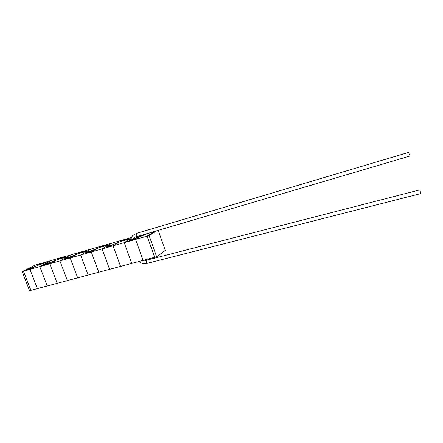<?xml version="1.0" encoding="UTF-8"?>
<svg xmlns="http://www.w3.org/2000/svg" width="443" height="443" viewBox="0 0 443 443"><rect width="100%" height="100%" fill="white"/><g stroke="black" fill="none" stroke-linecap="round" stroke-linejoin="round"><path stroke-width="0.66" d="M124.223 242.637L135.569 239.414L140.16 236.573L135.569 239.414L140.16 236.573L135.569 239.414L143.106 260.368L135.569 239.414L143.106 260.368L131.754 263.402L143.106 260.368L135.569 239.414L124.223 242.637L128.946 239.768L124.223 242.637L131.754 263.402L124.223 242.637L113.065 245.804L120.585 266.387L113.065 245.804L102.084 248.922L109.598 269.322L102.084 248.922L91.28 251.989L98.789 272.212L91.28 251.989L80.654 255.007L88.146 275.059L80.654 255.007L70.193 257.981L77.68 277.855L70.193 257.981L59.899 260.905L67.375 280.607L59.899 260.905L49.766 263.784L57.225 283.321L49.766 263.784L39.787 266.614L47.24 285.99L39.787 266.614L29.963 269.405L35.025 266.714L29.963 269.405L23.501 271.243L27.599 269.078L23.501 271.243L29.963 269.405L37.4 288.62L29.963 269.405L37.4 288.62L30.927 290.348L23.501 271.243L30.927 290.348L131.754 263.402L124.223 242.637L128.946 239.768L130.214 239.785M129.428 239.475L131.167 238.423M106.104 244.757L112.157 243.024L107.538 245.727L112.157 243.024L122.883 239.956L119.178 242.16L122.883 239.956L125.386 239.237M127.656 238.589L131.538 237.476M113.065 245.804L117.916 242.914L113.065 245.804M102.084 248.922L107.062 246.009L102.084 248.922M156.517 230.858L149.086 235.571L147.148 236.125L154.69 257.272L156.634 256.752L165.305 250.439L158.206 230.36M149.086 235.571L156.634 256.752M154.563 231.434L147.148 236.125M409.526 153.92L410.002 156.014L409.526 153.92M410.002 156.014L137.54 236.457L136.566 235.239L136.721 233.328L132.933 235.405C131.46 237.321 131.715 236.833 130.884 239.48L133.52 238.771M130.895 239.414L129.389 240.405L130.768 240.228L134.201 238.572M129.4 240.444L130.84 240.438L134.511 238.805M145.924 233.982L150.05 232.769M146.046 234.214L150.952 232.497M29.963 269.405L35.025 266.714L27.92 269.693L26.885 269.66M146.173 234.225L134.506 238.777M135.569 239.414L147.109 236.136L154.524 231.445L147.109 236.136L154.651 257.283L147.109 236.136L135.569 239.414M141.328 235.848L142.89 234.879L141.323 235.848M143.106 260.368L154.685 257.256L143.106 260.368M36.813 265.761L41.564 263.231L35.23 265.047L28.773 268.458L35.23 265.047L41.564 263.231L36.813 265.761L43.181 262.771M85.228 250.732L91.203 249.021L86.335 251.785L91.203 249.021L101.597 246.048L97.742 248.268L101.597 246.048L103.861 245.4M91.28 251.989L96.375 249.055L91.28 251.989M80.654 255.007L85.864 252.05L80.654 255.007M64.988 256.53L70.891 254.836L65.791 257.654L70.891 254.836L80.969 251.951L76.971 254.188L80.969 251.951L83.007 251.369M70.193 257.981L75.515 255.002L70.193 257.981M59.899 260.905L65.326 257.909L59.899 260.905M45.363 262.145L51.194 260.478L45.867 263.347L51.194 260.478L60.968 257.676L56.848 259.925L60.968 257.676L62.79 257.156M49.766 263.784L55.292 260.772L49.766 263.784M39.787 266.614L45.419 263.585L39.787 266.614M112.073 244.896L110.097 245.206L107.217 246.729L108.496 246.563L111.979 244.896M107.234 246.762L108.574 246.768L112.278 245.129M128.492 238.522L126.493 238.832L123.686 240.316L125.009 240.139L128.392 238.522M123.907 240.582L126.853 239.741M127.562 239.453L128.686 238.749M106.901 244.691L104.958 244.996L102.156 246.48L103.385 246.314L106.813 244.697M102.35 246.74L105.201 245.926M105.871 245.655L107.09 244.918M85.992 250.666L84.092 250.971L81.29 252.455L85.909 250.672M81.462 252.704L84.225 251.912M84.857 251.663L86.175 250.888M65.719 256.464L63.864 256.763L61.068 258.247L65.647 256.464M61.217 258.485L63.897 257.721M64.484 257.488L65.902 256.68M46.066 262.079L44.25 262.378L41.454 263.862L46 262.084M41.642 264.094L44.184 263.352M44.732 263.131L46.244 262.289M90.555 251.02L88.628 251.325L85.754 252.848L86.944 252.693L90.466 251.02M85.765 252.881L87.022 252.892L90.754 251.247M69.717 256.951L67.829 257.256L64.96 258.773L69.634 256.951M64.971 258.806L66.145 258.828L69.905 257.173M49.522 262.699L47.678 262.998L44.809 264.521L49.45 262.699M44.821 264.549L45.917 264.576L49.716 262.921M31.553 267.81L29.742 268.115L26.873 269.632L31.486 267.816M419.837 189.859L420.839 193.558L419.837 189.859L146.273 260.285L146.245 262.201L147.309 263.325C146.135 264.061 141.81 264.039 138.903 261.492M30.921 290.331L29.576 290.708L22.15 271.625L35.169 265.08M30.866 290.364L23.435 271.26L27.765 268.973M22.15 271.625L23.435 271.26M28.596 268.536L35.163 265.064M408.917 152.292L136.721 233.328M123.769 240.377L112.14 244.901M108.64 245.776L105.368 245.632M102.217 246.535L90.632 251.026M87.243 251.857L84.391 251.624M81.335 252.499L69.806 256.962M66.528 257.748L64.069 257.433M61.101 258.286L49.616 262.71M46.46 263.458L44.361 263.064M41.509 263.906L31.614 267.816M130.74 239.491L127.014 239.447M134.351 238.572L146.024 234.015M134.307 238.567L133.609 238.616M133.526 238.771C133.57 238.079 136.306 236.025 137.502 236.468M146.229 260.301C145.753 260.971 144.363 261.088 142.059 260.65M147.309 263.325L420.839 193.558"/></g></svg>
